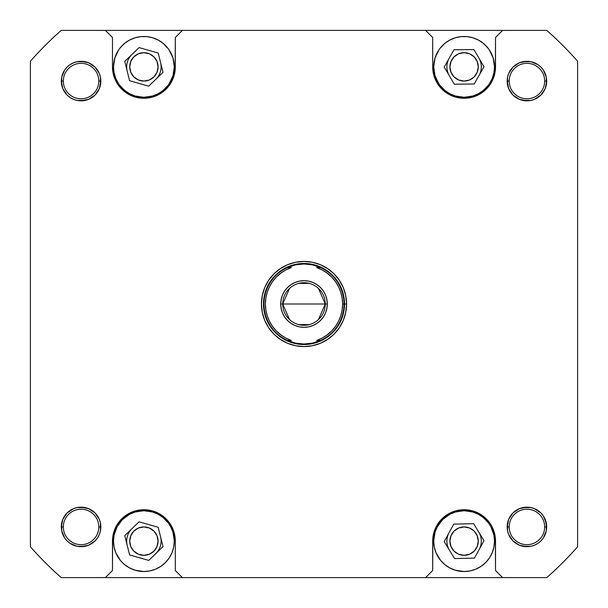 <?xml version="1.0" encoding="UTF-8"?>
<svg xmlns="http://www.w3.org/2000/svg" width="608" height="608" viewBox="0 0 608 608"><rect width="100%" height="100%" fill="white"/><g stroke="black" fill="none" stroke-linecap="round" stroke-linejoin="round"><path stroke-width="0.91" d="M490.914 81.214L489.387 83.767L492.191 78.516L493.924 72.808L494.509 66.88A30.4 30.4 0 0 1 464.109 97.28A30.4 30.4 0 0 1 433.709 66.88L435.016 75.704L438.832 83.767L437.296 81.214M170.704 81.214L169.168 83.767L172.984 75.704L174.291 66.88A30.4 30.4 0 0 1 143.891 97.28A30.4 30.4 0 0 1 113.491 66.88L114.076 72.808L115.809 78.516L118.613 83.767L117.086 81.214M143.891 571.52L149.826 570.935L155.526 569.21L160.786 566.398L165.391 562.613L169.168 558.007L171.98 552.756L173.706 547.048L174.291 541.12A30.4 30.4 0 0 1 143.891 571.52A30.4 30.4 0 0 1 113.491 541.12L114.076 547.048L115.809 552.756L120.392 560.409L124.61 564.619L129.565 567.933L135.067 570.213L143.891 571.52L140.912 571.376M464.109 571.52L470.037 570.935L475.737 569.21L480.996 566.398L485.602 562.613L489.387 558.007L492.191 552.756L493.924 547.048L494.509 541.12A30.4 30.4 0 0 1 464.109 571.52A30.4 30.4 0 0 1 433.709 541.12L434.294 547.048L436.02 552.756L440.61 560.409L444.82 564.619L449.776 567.933L455.286 570.213L464.109 571.52L461.13 571.376M544.669 526.931A17.731 17.731 0 0 0 526.931 509.2A17.731 17.731 0 0 0 509.2 526.931L507.171 526.931A19.76 19.76 0 0 1 526.931 507.171A19.76 19.76 0 0 1 546.691 526.931L544.669 526.931A17.731 17.731 0 0 1 526.931 544.669A17.731 17.731 0 0 1 509.2 526.931A17.731 17.731 0 0 1 526.931 509.2A17.731 17.731 0 0 1 544.669 526.931L546.691 526.931L546.311 530.792L546.311 523.078L546.691 526.931A19.76 19.76 0 0 1 526.931 546.691A19.76 19.76 0 0 1 507.171 526.931L508.676 519.369L507.171 526.931L507.551 530.792L507.171 526.931L509.2 526.931A17.731 17.731 0 0 0 526.931 544.669A17.731 17.731 0 0 0 544.669 526.931M98.8 526.931A17.731 17.731 0 0 0 81.069 509.2A17.731 17.731 0 0 0 63.331 526.931L61.309 526.931A19.76 19.76 0 0 1 81.069 507.171A19.76 19.76 0 0 1 100.829 526.931L98.8 526.931A17.731 17.731 0 0 1 81.069 544.669A17.731 17.731 0 0 1 63.331 526.931A17.731 17.731 0 0 1 81.069 509.2A17.731 17.731 0 0 1 98.8 526.931L100.829 526.931L100.449 530.792L100.449 523.078L100.829 526.931A19.76 19.76 0 0 1 81.069 546.691A19.76 19.76 0 0 1 61.309 526.931L62.814 519.369L61.309 526.931L61.689 530.792L61.309 526.931L63.331 526.931A17.731 17.731 0 0 0 81.069 544.669A17.731 17.731 0 0 0 98.8 526.931M98.8 81.069A17.731 17.731 0 0 0 81.069 63.331A17.731 17.731 0 0 0 63.331 81.069L61.309 81.069A19.76 19.76 0 0 1 81.069 61.309A19.76 19.76 0 0 1 100.829 81.069L98.8 81.069A17.731 17.731 0 0 1 81.069 98.8A17.731 17.731 0 0 1 63.331 81.069A17.731 17.731 0 0 1 81.069 63.331A17.731 17.731 0 0 1 98.8 81.069L100.829 81.069L99.324 88.631L100.829 81.069L100.449 77.208L100.829 81.069A19.76 19.76 0 0 1 81.069 100.829A19.76 19.76 0 0 1 61.309 81.069L61.689 77.208L61.689 84.922L61.309 81.069L63.331 81.069A17.731 17.731 0 0 0 81.069 98.8A17.731 17.731 0 0 0 98.8 81.069M544.669 81.069A17.731 17.731 0 0 0 526.931 63.331A17.731 17.731 0 0 0 509.2 81.069L507.171 81.069A19.76 19.76 0 0 1 526.931 61.309A19.76 19.76 0 0 1 546.691 81.069L544.669 81.069A17.731 17.731 0 0 1 526.931 98.8A17.731 17.731 0 0 1 509.2 81.069A17.731 17.731 0 0 1 526.931 63.331A17.731 17.731 0 0 1 544.669 81.069L546.691 81.069L545.186 88.631L546.691 81.069L546.311 77.208L546.691 81.069A19.76 19.76 0 0 1 526.931 100.829A19.76 19.76 0 0 1 507.171 81.069L507.551 77.208L507.551 84.922L507.171 81.069L509.2 81.069A17.731 17.731 0 0 0 526.931 98.8A17.731 17.731 0 0 0 544.669 81.069M346.56 304L344.531 304L346.56 304L345.739 295.693L343.322 287.713L339.386 280.356L334.096 273.904L327.644 268.614L320.287 264.678L312.307 262.261L304 261.44L295.693 262.261L287.713 264.678L280.356 268.614L273.904 273.904L268.614 280.356L264.678 287.713L262.261 295.693L261.44 304A42.56 42.56 0 0 1 304 261.44A42.56 42.56 0 0 1 346.56 304A42.56 42.56 0 0 1 304 346.56A42.56 42.56 0 0 1 261.44 304L262.261 312.307L264.678 320.287L268.614 327.644L273.904 334.096L280.356 339.386L287.713 343.322L295.693 345.739L304 346.56L312.307 345.739L320.287 343.322L327.644 339.386L334.096 334.096L339.386 327.644L343.322 320.287L345.739 312.307L346.56 304M342.152 298.072L342.608 304L344.029 304A40.029 40.029 0 0 0 320.469 267.52L316.639 267.52A38.608 38.608 0 0 1 342.608 304L342.144 309.951L340.776 315.75L338.527 321.275L335.456 326.39L331.626 330.965L327.142 334.902L322.111 338.101L316.639 340.48L320.469 340.48L312.428 343.132L308.233 343.801A40.029 40.029 0 0 0 308.241 343.801A40.029 40.029 0 0 1 308.233 343.801L304 344.029L295.572 343.132A40.029 40.029 0 0 0 295.587 343.132A40.029 40.029 0 0 1 295.564 343.125L287.538 340.488A40.029 40.029 0 0 1 263.971 304L263.469 304A40.531 40.531 0 0 0 304 344.531A40.531 40.531 0 0 0 344.531 304A40.531 40.531 0 0 1 304 344.531A40.531 40.531 0 0 1 263.469 304L263.971 304A40.029 40.029 0 0 1 287.531 267.52L295.572 264.868L304 263.971L312.428 264.868L316.51 265.977A40.029 40.029 0 0 1 316.525 265.985A40.029 40.029 0 0 0 316.51 265.977M161.12 541.12A17.229 17.229 0 0 0 160.596 536.91A17.229 17.229 0 0 1 155.891 553.485A17.229 17.229 0 0 0 161.12 541.12M131.898 528.755A17.229 17.229 0 0 0 126.669 541.12A17.229 17.229 0 0 1 131.898 528.755M481.331 541.12A17.229 17.229 0 0 0 478.823 532.16A17.229 17.229 0 0 1 479.218 549.381A17.229 17.229 0 0 0 481.331 541.12M448.993 532.859A17.229 17.229 0 0 0 446.88 541.12A17.229 17.229 0 0 1 448.993 532.859M481.331 66.88A17.229 17.229 0 0 0 478.937 58.117A17.229 17.229 0 0 1 479.112 75.346A17.229 17.229 0 0 0 481.331 66.88M449.099 58.414A17.229 17.229 0 0 0 446.88 66.88A17.229 17.229 0 0 1 449.099 58.414M161.12 66.88A17.229 17.229 0 0 0 160.611 62.708A17.229 17.229 0 0 1 155.861 79.268A17.229 17.229 0 0 0 161.12 66.88M131.921 54.492A17.229 17.229 0 0 0 126.669 66.88A17.229 17.229 0 0 1 131.921 54.492M449.92 541.12A14.189 14.189 0 0 1 464.109 526.931A14.189 14.189 0 0 1 478.291 541.12A14.189 14.189 0 0 1 464.109 555.309A14.189 14.189 0 0 1 449.92 541.12L450.999 535.694L454.077 531.088L458.675 528.01L464.109 526.931L469.536 528.01L474.141 531.088L477.212 535.694L478.291 541.12L477.212 546.546L474.141 551.152L469.536 554.23L464.109 555.309L458.675 554.23L454.077 551.152L450.999 546.546L449.92 541.12M129.709 541.12A14.189 14.189 0 0 1 143.891 526.931A14.189 14.189 0 0 1 158.08 541.12A14.189 14.189 0 0 1 143.891 555.309A14.189 14.189 0 0 1 129.709 541.12L130.788 535.694L133.859 531.088L138.464 528.01L143.891 526.931L149.325 528.01L153.923 531.088L157.001 535.694L158.08 541.12L157.001 546.546L153.923 551.152L149.325 554.23L143.891 555.309L138.464 554.23L133.859 551.152L130.788 546.546L129.709 541.12M449.92 66.88A14.189 14.189 0 0 1 464.109 52.691A14.189 14.189 0 0 1 478.291 66.88A14.189 14.189 0 0 1 464.109 81.069A14.189 14.189 0 0 1 449.92 66.88L450.999 61.454L454.077 56.848L458.675 53.77L464.109 52.691L469.536 53.77L474.141 56.848L477.212 61.454L478.291 66.88L477.212 72.306L474.141 76.912L469.536 79.99L464.109 81.069L458.675 79.99L454.077 76.912L450.999 72.306L449.92 66.88M129.709 66.88A14.189 14.189 0 0 1 143.891 52.691A14.189 14.189 0 0 1 158.08 66.88A14.189 14.189 0 0 1 143.891 81.069A14.189 14.189 0 0 1 129.709 66.88L130.788 61.454L133.859 56.848L138.464 53.77L143.891 52.691L149.325 53.77L153.923 56.848L157.001 61.454L158.08 66.88L157.001 72.306L153.923 76.912L149.325 79.99L143.891 81.069L138.464 79.99L133.859 76.912L130.788 72.306L129.709 66.88M432.691 66.88L434.044 76L436.4 81.685L441.894 89.095L446.652 93.001L454.989 96.938L464.109 98.291L470.235 97.69L478.914 94.582L484.036 91.162L488.391 86.807L493.126 78.903L495.368 69.958L495.52 37.491L502.611 30.4L425.6 30.4L432.691 37.491L432.691 66.88L433.299 73.006L435.085 78.903L437.988 84.33L441.894 89.095L446.652 93.001L452.086 95.904L457.976 97.69L464.109 98.291L470.235 97.69L476.125 95.904L481.559 93.001L486.316 89.095L490.223 84.33L493.126 78.903L494.92 73.006L495.52 66.88A31.411 31.411 0 0 1 464.109 98.291A31.411 31.411 0 0 1 432.691 66.88L432.691 37.491L425.6 30.4L546.82 30.4A365.811 365.811 0 0 1 577.6 61.18L577.6 546.82A365.811 365.811 0 0 1 546.82 577.6L502.611 577.6L495.52 570.509L495.368 538.042L493.126 529.097L490.223 523.67L486.316 518.905L481.559 514.999L476.125 512.096L470.235 510.31L464.109 509.709L457.976 510.31L452.086 512.096L446.652 514.999L441.894 518.905L437.988 523.67L435.085 529.097L432.843 538.042L432.691 570.509L425.6 577.6L546.82 577.6A365.811 365.811 0 0 0 577.6 546.82L577.6 61.18A365.811 365.811 0 0 0 546.82 30.4L502.611 30.4L495.52 37.491L495.52 66.88M464.109 36.48L467.088 36.624L461.13 36.624L455.286 37.787L449.776 40.067L444.82 43.381L439.987 48.374M488.52 48.769L483.39 43.381L478.435 40.067L472.933 37.787L467.088 36.624M439.69 84.991L444.82 90.379L449.776 93.693L455.286 95.973L464.109 97.28L472.933 95.973L478.435 93.693L483.39 90.379L488.224 85.386M112.48 66.88L113.08 73.006L116.189 81.685L119.609 86.807L126.441 93.001L134.771 96.938L143.891 98.291L150.024 97.69L158.703 94.582L166.106 89.095L170.012 84.33L172.915 78.903L175.157 69.958L175.309 37.491L182.4 30.4L105.389 30.4L112.48 37.491L112.48 66.88L113.08 73.006L114.874 78.903L117.777 84.33L121.684 89.095L126.441 93.001L131.875 95.904L137.765 97.69L143.891 98.291L150.024 97.69L155.914 95.904L161.348 93.001L166.106 89.095L170.012 84.33L172.915 78.903L174.701 73.006L175.309 66.88A31.411 31.411 0 0 1 143.891 98.291A31.411 31.411 0 0 1 112.48 66.88L112.48 37.491L105.389 30.4L425.6 30.4L182.4 30.4L175.309 37.491L175.309 66.88M143.891 36.48L146.87 36.624L140.912 36.624L135.067 37.787L129.565 40.067L124.61 43.381L119.776 48.374M168.31 48.769L163.18 43.381L158.224 40.067L152.714 37.787L146.87 36.624M119.48 84.991L124.61 90.379L129.565 93.693L135.067 95.973L143.891 97.28L152.714 95.973L158.224 93.693L163.18 90.379L168.013 85.386M175.309 541.12L173.956 532L171.6 526.315L166.106 518.905L161.348 514.999L153.011 511.062L143.891 509.709L137.765 510.31L129.086 513.418L123.964 516.838L119.609 521.193L114.874 529.097L112.632 538.042L112.48 570.509L105.389 577.6L182.4 577.6L175.309 570.509L175.309 541.12L174.701 534.994L172.915 529.097L170.012 523.67L166.106 518.905L161.348 514.999L155.914 512.096L150.024 510.31L143.891 509.709L137.765 510.31L131.875 512.096L126.441 514.999L121.684 518.905L117.777 523.67L114.874 529.097L113.08 534.994L112.48 541.12A31.411 31.411 0 0 1 143.891 509.709A31.411 31.411 0 0 1 175.309 541.12L175.309 570.509L182.4 577.6L425.6 577.6L61.18 577.6A365.811 365.811 0 0 1 30.4 546.82L30.4 61.18A365.811 365.811 0 0 1 61.18 30.4L105.389 30.4L61.18 30.4A365.811 365.811 0 0 0 30.4 61.18L30.4 546.82A365.811 365.811 0 0 0 61.18 577.6L105.389 577.6L112.48 570.509L112.48 541.12M168.31 523.009L163.18 517.621L158.224 514.307L152.714 512.027L143.891 510.72L135.067 512.027L129.565 514.307L122.398 519.627L117.086 526.786L119.776 522.614M169.168 524.233L170.704 526.786L169.168 524.233M169.168 558.007L168.013 559.626M119.48 559.231L118.613 558.007M488.52 523.009L483.39 517.621L478.435 514.307L472.933 512.027L464.109 510.72L455.286 512.027L449.776 514.307L442.609 519.627L437.296 526.786L439.987 522.614M489.387 524.233L490.914 526.786L489.387 524.233M489.387 558.007L488.224 559.626M439.69 559.231L438.832 558.007M126.669 66.88A17.229 17.229 0 0 0 127.178 71.052A17.229 17.229 0 0 1 126.669 66.88M446.88 66.88A17.229 17.229 0 0 0 449.274 75.643A17.229 17.229 0 0 1 446.88 66.88M446.88 541.12A17.229 17.229 0 0 0 449.396 550.08A17.229 17.229 0 0 1 446.88 541.12M126.669 541.12A17.229 17.229 0 0 0 127.186 545.33A17.229 17.229 0 0 1 126.669 541.12M97.493 92.044L95.038 95.038L88.631 99.324L81.069 100.829L77.208 100.449L81.069 100.829L88.631 99.324L95.038 95.038L99.324 88.631L95.038 95.038L97.493 92.044M67.093 95.038L62.814 88.631L67.093 95.038L64.638 92.044L67.093 95.038L70.087 97.493L73.507 99.324L70.087 97.493L73.507 99.324L77.208 100.449L81.069 100.829L88.631 99.324L95.038 95.038L92.044 97.493M77.208 61.689L81.069 61.309L88.631 62.814L81.069 61.309L84.922 61.689L77.208 61.689L81.069 61.309L77.208 61.689L73.507 62.814L70.087 64.638L67.093 67.093L64.638 70.087L61.689 77.208L61.309 81.069L62.814 88.631L61.309 81.069L61.689 77.208M92.044 64.638L95.038 67.093L88.631 62.814L95.038 67.093L92.044 64.638M95.038 540.907L88.631 545.186L95.038 540.907L92.044 543.362L95.038 540.907L97.493 537.913L99.324 534.493L97.493 537.913L99.324 534.493L100.449 530.792L100.449 523.078L99.324 519.369L97.493 515.956L99.324 519.369L100.449 523.078L100.449 530.792M84.922 546.311L77.208 546.311L81.069 546.691L88.631 545.186L81.069 546.691L84.922 546.311M61.689 530.792L61.689 523.078L61.689 530.792L64.638 537.913L67.093 540.907L70.087 543.362L77.208 546.311L81.069 546.691L77.208 546.311M64.638 515.956L67.093 512.962L62.814 519.369L67.093 512.962L64.638 515.956M77.208 507.551L81.069 507.171L84.922 507.551L77.208 507.551L81.069 507.171L88.631 508.676L81.069 507.171L77.208 507.551L73.507 508.676L67.093 512.962M92.044 510.507L95.038 512.962L97.493 515.956L95.038 512.962L88.631 508.676L95.038 512.962L92.044 510.507M543.362 92.044L540.907 95.038L545.186 88.631L540.907 95.038L543.362 92.044M530.792 100.449L526.931 100.829L523.078 100.449L530.792 100.449L526.931 100.829L519.369 99.324L526.931 100.829L530.792 100.449L534.493 99.324L540.907 95.038M515.956 97.493L512.962 95.038L508.676 88.631L512.962 95.038L519.369 99.324L512.962 95.038L515.956 97.493M512.962 67.093L519.369 62.814L512.962 67.093L515.956 64.638L512.962 67.093L508.676 73.507L510.507 70.087L508.676 73.507L507.551 77.208L507.171 81.069L508.676 88.631L507.171 81.069L507.551 77.208M523.078 61.689L530.792 61.689L526.931 61.309L519.369 62.814L526.931 61.309L523.078 61.689M546.311 77.208L546.311 84.922L546.311 77.208L543.362 70.087L540.907 67.093L537.913 64.638L530.792 61.689L526.931 61.309L530.792 61.689M530.792 546.311L526.931 546.691L519.369 545.186L526.931 546.691L523.078 546.311L530.792 546.311L526.931 546.691L530.792 546.311L534.493 545.186L537.913 543.362L540.907 540.907L543.362 537.913L545.186 534.493L543.362 537.913L546.311 530.792L546.691 526.931L545.186 519.369L543.362 515.956L546.311 523.078L546.311 530.792M515.956 543.362L512.962 540.907L519.369 545.186L512.962 540.907L515.956 543.362M510.507 515.956L512.962 512.962L519.369 508.676L512.962 512.962L508.676 519.369L512.962 512.962L510.507 515.956M523.078 507.551L530.792 507.551L526.931 507.171L519.369 508.676L526.931 507.171L523.078 507.551M540.907 512.962L543.362 515.956L540.907 512.962L543.362 515.956L540.907 512.962L534.493 508.676L537.913 510.507L534.493 508.676L530.792 507.551L526.931 507.171L530.792 507.551M495.52 541.12L494.92 534.994L493.126 529.097L490.223 523.67L486.316 518.905L481.559 514.999L476.125 512.096L470.235 510.31L464.109 509.709L457.976 510.31L452.086 512.096L446.652 514.999L441.894 518.905L437.988 523.67L435.085 529.097L433.299 534.994L432.691 541.12A31.411 31.411 0 0 1 464.109 509.709A31.411 31.411 0 0 1 495.52 541.12L495.52 570.509L502.611 577.6L425.6 577.6L432.691 570.509L432.691 541.12M100.449 77.208L100.449 84.922L100.449 77.208L99.324 73.507L95.038 67.093M507.551 530.792L507.551 523.078L507.551 530.792L508.676 534.493L512.962 540.907M437.296 526.786L435.016 532.296L433.709 541.12A30.4 30.4 0 0 1 464.109 510.72A30.4 30.4 0 0 1 494.509 541.12L493.924 535.192L490.914 526.786M453.766 524.126L473.647 523.67L483.991 540.656L474.453 558.114L454.564 558.57L444.22 541.584L453.766 524.126L473.647 523.67L483.991 540.656L474.453 558.114L454.564 558.57L444.22 541.584L453.766 524.126M117.086 526.786L114.076 535.192L113.491 541.12A30.4 30.4 0 0 1 143.891 510.72A30.4 30.4 0 0 1 174.291 541.12L172.984 532.296L170.704 526.786M139.034 521.831L158.171 527.265L163.028 546.554L148.755 560.409L129.618 554.975L124.762 535.686L139.034 521.831L158.171 527.265L163.028 546.554L148.755 560.409L129.618 554.975L124.762 535.686L139.034 521.831M118.613 49.993L114.806 58.056L113.491 66.88A30.4 30.4 0 0 1 143.891 36.48A30.4 30.4 0 0 1 174.291 66.88L172.984 58.056L169.168 49.993M139.08 47.584L158.202 53.056L163.012 72.36L148.709 86.176L129.588 80.704L124.769 61.4L139.08 47.584L158.202 53.056L163.012 72.36L148.709 86.176L129.588 80.704L124.769 61.4L139.08 47.584M438.832 49.993L435.016 58.056L433.709 66.88A30.4 30.4 0 0 1 464.109 36.48A30.4 30.4 0 0 1 494.509 66.88L493.194 58.056L489.387 49.993M453.986 49.757L473.883 49.552L483.998 66.682L474.225 84.003L454.336 84.208L444.212 67.078L453.986 49.757L473.883 49.552L483.998 66.682L474.225 84.003L454.336 84.208L444.212 67.078L453.986 49.757M510.507 92.044L512.962 95.038L508.676 88.631M534.493 99.324L537.913 97.493M545.186 73.507L543.362 70.087M508.676 534.493L510.507 537.913M534.493 545.186L537.913 543.362M515.956 510.507L512.962 512.962L519.369 508.676M99.324 73.507L97.493 70.087M73.507 62.814L70.087 64.638M62.814 534.493L64.638 537.913M97.493 515.956L95.038 512.962L99.324 519.369M73.507 508.676L70.087 510.507M100.449 84.922L99.324 88.631M84.922 100.449L77.208 100.449M64.638 92.044L62.814 88.631M84.922 61.689L88.631 62.814M546.311 84.922L545.186 88.631M523.078 100.449L519.369 99.324M515.956 64.638L519.369 62.814M523.078 546.311L519.369 545.186M507.551 523.078L508.676 519.369M543.362 515.956L545.186 519.369M92.044 543.362L88.631 545.186M61.689 523.078L62.814 519.369M84.922 507.551L88.631 508.676M269.466 321.26L267.224 315.75L265.856 309.951L265.392 304L265.856 298.049L267.224 292.25L269.473 286.725L272.544 281.61L276.374 277.035L280.858 273.098L285.889 269.899L291.361 267.52L287.531 267.52L295.572 264.868A40.029 40.029 0 0 1 295.587 264.868A40.029 40.029 0 0 0 295.564 264.875L299.767 264.199A40.029 40.029 0 0 0 299.759 264.199A40.029 40.029 0 0 1 299.767 264.199L304 263.971L312.428 264.868L320.462 267.512L316.639 267.52L322.111 269.899L327.142 273.098L331.626 277.035L335.456 281.61L338.519 286.71M316.517 265.985L320.469 267.52A40.029 40.029 0 0 1 344.029 304L344.531 304L344.029 304A40.029 40.029 0 0 1 320.469 340.48L312.428 343.132A40.029 40.029 0 0 1 312.413 343.132A40.029 40.029 0 0 0 312.436 343.125L304 344.029L295.572 343.132L287.531 340.48L291.361 340.48L285.889 338.101L280.858 334.902L276.374 330.965L272.544 326.39L269.481 321.29M318.402 288.336L325.28 304A21.28 21.28 0 0 0 304 282.72A21.28 21.28 0 0 0 282.72 304L280.691 304A23.309 23.309 0 0 1 304 280.691A23.309 23.309 0 0 1 327.309 304L282.72 304L289.598 288.336M298.627 283.412L309.373 283.412M289.598 319.664L282.72 304A21.28 21.28 0 0 1 304 282.72A21.28 21.28 0 0 1 325.28 304A21.28 21.28 0 0 1 304 325.28A21.28 21.28 0 0 1 282.72 304L325.28 304L318.402 319.664M338.534 286.74L340.776 292.25L342.144 298.049M280.691 304L281.139 299.455L280.691 304L281.139 308.545L280.691 304L282.72 304A21.28 21.28 0 0 0 304 325.28A21.28 21.28 0 0 0 325.28 304L327.309 304L326.861 308.545L327.309 304L326.861 299.455L327.309 304A23.309 23.309 0 0 1 304 327.309A23.309 23.309 0 0 1 280.691 304M282.469 295.078L284.62 291.05L287.523 287.523L291.05 284.62L287.523 287.523L284.62 291.05L282.469 295.078L281.139 299.455M295.078 282.469L299.455 281.139L304 280.691L299.455 281.139L295.078 282.469L291.05 284.62M308.545 281.139L312.922 282.469L308.545 281.139L304 280.691M316.95 284.62L320.477 287.523L316.95 284.62L312.922 282.469M323.38 291.05L325.531 295.078L323.38 291.05L320.477 287.523M325.531 312.922L323.38 316.95L320.477 320.477L316.95 323.38L320.477 320.477L323.38 316.95L325.531 312.922L326.861 308.545M312.922 325.531L308.545 326.861L312.922 325.531L316.95 323.38M299.455 326.861L295.078 325.531L291.05 323.38L287.523 320.477L291.05 323.38L295.078 325.531L299.455 326.861L304 327.309L308.545 326.861M284.62 316.95L282.469 312.922L284.62 316.95L287.523 320.477M316.639 340.48L320.469 340.48A40.029 40.029 0 0 0 344.029 304L342.608 304A38.608 38.608 0 0 1 316.639 340.48M291.361 267.52L287.531 267.52A40.029 40.029 0 0 0 287.531 340.48L291.361 340.48A38.608 38.608 0 0 1 291.361 267.52M326.861 299.455L325.531 295.078M281.139 308.545L282.469 312.922M309.373 324.588L298.627 324.588M344.531 304A40.531 40.531 0 0 0 304 263.469A40.531 40.531 0 0 0 263.469 304A40.531 40.531 0 0 1 304 263.469A40.531 40.531 0 0 1 344.531 304"/></g></svg>
